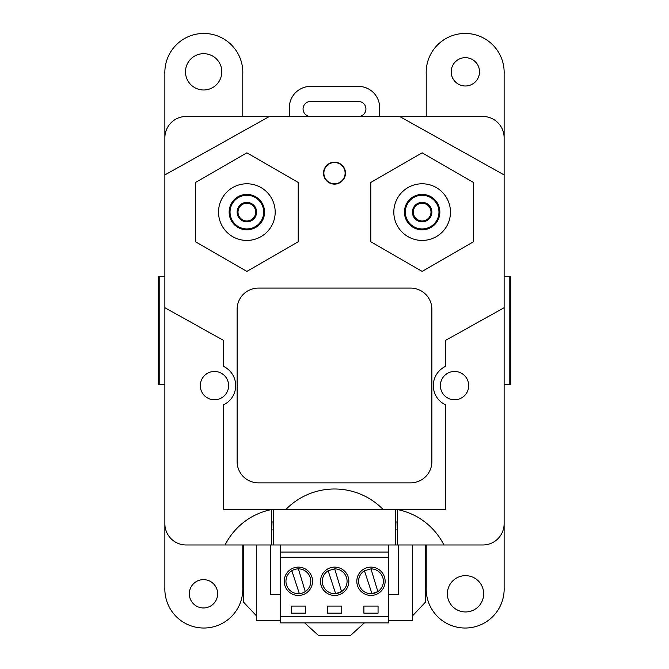 <?xml version="1.0" encoding="UTF-8"?>
<svg xmlns="http://www.w3.org/2000/svg" width="669" height="669" viewBox="0 0 669 669"><rect width="100%" height="100%" fill="white"/><g stroke="black" fill="none" stroke-linecap="round" stroke-linejoin="round"><path stroke-width="1" d="M289.351 116.49L289.351 107.642A21.249 21.249 0 0 1 310.6 86.393L358.4 86.393A21.249 21.249 0 0 1 379.649 107.642L379.649 116.49M358.4 116.49A7.526 7.526 0 0 0 365.926 108.972A7.526 7.526 0 0 0 358.4 101.445L310.6 101.445A7.526 7.526 0 0 0 303.074 108.972A7.526 7.526 0 0 0 310.6 116.49M405.322 212.106A16.817 16.817 0 0 1 430.552 197.539A16.817 16.817 0 0 1 430.552 226.674A16.817 16.817 0 0 1 405.322 212.106M412.405 212.106A9.742 9.742 0 0 0 427.014 220.536A9.742 9.742 0 0 0 427.014 203.669A9.742 9.742 0 0 0 412.405 212.106M413.291 212.106A8.856 8.856 0 0 0 426.571 219.775A8.856 8.856 0 0 0 426.571 204.438A8.856 8.856 0 0 0 413.291 212.106M405.28 212.106A16.859 16.859 0 0 0 430.577 226.707A16.859 16.859 0 0 0 430.577 197.506A16.859 16.859 0 0 0 405.28 212.106M404.436 212.106A17.703 17.703 0 0 1 430.995 196.77A17.703 17.703 0 0 1 430.995 227.443A17.703 17.703 0 0 1 404.436 212.106M393.815 212.106A28.332 28.332 0 0 0 436.305 236.642A28.332 28.332 0 0 0 436.305 187.571A28.332 28.332 0 0 0 393.815 212.106M256.595 212.106A9.742 9.742 0 0 0 241.986 203.669A9.742 9.742 0 0 0 241.986 220.536A9.742 9.742 0 0 0 256.595 212.106M255.709 212.106A8.856 8.856 0 0 0 242.429 204.438A8.856 8.856 0 0 0 242.429 219.775A8.856 8.856 0 0 0 255.709 212.106M263.678 212.106A16.817 16.817 0 0 1 238.448 226.674A16.817 16.817 0 0 1 238.448 197.539A16.817 16.817 0 0 1 263.678 212.106M263.72 212.106A16.859 16.859 0 0 0 238.423 197.506A16.859 16.859 0 0 0 238.423 226.707A16.859 16.859 0 0 0 263.72 212.106M264.564 212.106A17.703 17.703 0 0 1 238.005 227.443A17.703 17.703 0 0 1 238.005 196.77A17.703 17.703 0 0 1 264.564 212.106M275.185 212.106A28.332 28.332 0 0 0 232.695 187.571A28.332 28.332 0 0 0 232.695 236.642A28.332 28.332 0 0 0 275.185 212.106M345.12 173.154A10.62 10.62 0 0 0 334.5 162.525A10.62 10.62 0 0 0 323.88 173.154A10.62 10.62 0 0 0 334.5 183.774A10.62 10.62 0 0 0 345.12 173.154A10.62 10.62 0 0 0 334.5 162.525A10.62 10.62 0 0 0 323.88 173.154A10.62 10.62 0 0 0 334.5 183.774A10.62 10.62 0 0 0 345.12 173.154M271.647 529.923L273.061 529.923M395.939 529.923L397.353 529.923M271.647 521.962L273.061 521.962L273.412 544.976L273.412 509.569M395.588 509.569L395.588 544.976L395.939 521.962L397.353 521.962M164.875 386.506L164.875 523.727A21.249 21.249 0 0 0 186.124 544.976L273.061 544.976M395.939 544.976L482.876 544.976A21.249 21.249 0 0 0 504.125 523.727L504.125 386.506M426.22 544.976L426.22 587.474A38.986 38.986 0 0 0 465.172 628.024A38.986 38.986 0 0 0 504.125 587.474L504.125 74A38.986 38.986 0 0 0 465.172 33.45A38.986 38.986 0 0 0 426.22 74L426.22 116.49M242.78 116.49L242.78 74A38.986 38.986 0 0 0 203.828 33.45A38.986 38.986 0 0 0 164.875 74L164.875 174.927L269.339 116.49L186.124 116.49L399.661 116.49L504.125 174.927L504.125 137.739A21.249 21.249 0 0 0 482.876 116.49L399.661 116.49M398.239 544.976L398.239 594.557L388.681 594.557M412.405 544.976L412.405 620.472L388.681 620.472M280.671 620.472L256.595 620.472L256.595 544.976M270.761 544.976L270.761 594.557L280.671 594.557M483.67 593.804A18.147 18.147 0 0 0 456.45 578.083A18.147 18.147 0 0 0 456.45 609.518A18.147 18.147 0 0 0 483.67 593.804M217.642 593.804A14.166 14.166 0 0 0 196.393 581.537A14.166 14.166 0 0 0 196.393 606.064A14.166 14.166 0 0 0 217.642 593.804M164.875 174.927L164.875 587.474A38.986 38.986 0 0 0 203.828 628.024A38.986 38.986 0 0 0 242.78 587.474L242.78 544.976M221.799 71.834A18.147 18.147 0 0 0 194.57 56.112A18.147 18.147 0 0 0 194.57 87.547A18.147 18.147 0 0 0 221.799 71.834M479.522 71.834A14.166 14.166 0 0 0 458.273 59.566A14.166 14.166 0 0 0 458.273 84.093A14.166 14.166 0 0 0 479.522 71.834M298.382 568.884A12.393 12.393 0 0 0 286.583 585.149A12.41 12.41 0 0 0 299.361 593.654L291.843 570.732M299.352 593.637A12.393 12.393 0 0 0 310.257 577.682A12.41 12.41 0 0 0 298.382 568.867L305.265 591.605M364.438 570.732L371.956 593.654L364.446 570.741A12.41 12.41 0 0 0 371.956 593.654L377.86 591.597A12.41 12.41 0 0 0 370.977 568.867L364.446 570.741A12.393 12.393 0 0 0 360.549 587.984A12.393 12.393 0 0 0 377.86 591.588L370.977 568.867M328.144 570.732L335.654 593.654L328.144 570.741A12.41 12.41 0 0 0 335.654 593.654L341.558 591.597A12.41 12.41 0 0 0 334.676 568.867L328.144 570.741A12.393 12.393 0 0 0 324.256 587.984A12.393 12.393 0 0 0 341.558 591.588L334.676 568.867M395.588 544.976L273.412 544.976M388.681 544.976L388.681 622.881L280.671 622.881L280.671 544.976M388.681 552.059L280.671 552.059M388.681 557.21L280.671 557.21M284.216 581.286A14.166 14.166 0 0 0 305.465 593.554A14.166 14.166 0 0 0 305.465 569.018A14.166 14.166 0 0 0 284.216 581.286M291.299 606.081L291.299 613.164L305.465 613.164L305.465 606.081L291.299 606.081M363.894 606.081L363.894 613.164L378.06 613.164L378.06 606.081L363.894 606.081M327.593 606.081L327.593 613.164L341.759 613.164L341.759 606.081L327.593 606.081M348.842 581.286A14.166 14.166 0 0 0 327.593 569.018A14.166 14.166 0 0 0 327.593 593.554A14.166 14.166 0 0 0 348.842 581.286M385.135 581.286A14.166 14.166 0 0 0 363.894 569.018A14.166 14.166 0 0 0 363.894 593.554A14.166 14.166 0 0 0 385.135 581.286M388.681 616.701L280.671 616.701M425.685 544.976L425.685 601.908L412.405 615.973M256.595 615.973L243.315 601.908L243.315 544.976M364.371 622.881L350.439 635.55L318.561 635.55L304.629 622.881M397.537 509.569A66.616 66.616 0 0 1 443.923 544.976L482.876 544.976M397.353 509.569L397.353 544.976M164.875 307.715L223.304 340.295L223.304 366.311A21.249 21.249 0 0 1 223.304 404.937L223.304 509.569L445.696 509.569L445.696 404.937A21.249 21.249 0 0 1 445.696 366.311L445.696 340.295L504.125 307.715M468.71 385.62A14.166 14.166 0 0 0 447.461 373.361A14.166 14.166 0 0 0 447.461 397.888A14.166 14.166 0 0 0 468.71 385.62M164.875 137.739A21.249 21.249 0 0 1 186.124 116.49M271.647 544.976L271.647 509.569M225.077 544.976A66.616 66.616 0 0 1 271.463 509.569M228.622 385.62A14.166 14.166 0 0 0 207.373 373.361A14.166 14.166 0 0 0 207.373 397.888A14.166 14.166 0 0 0 228.622 385.62M410.632 482.851A21.249 21.249 0 0 0 431.881 461.602L431.881 309.337A21.249 21.249 0 0 0 410.632 288.088L258.368 288.088A21.249 21.249 0 0 0 237.119 309.337L237.119 461.602A21.249 21.249 0 0 0 258.368 482.851L410.632 482.851M345.48 173.154A10.98 10.98 0 0 0 329.014 163.646A10.98 10.98 0 0 0 329.014 182.662A10.98 10.98 0 0 0 345.48 173.154M383.195 509.569A67.904 67.904 0 0 0 285.805 509.569M370.793 182.461L370.793 241.752L422.147 271.397L473.493 241.752L473.493 182.461L422.147 152.816L370.793 182.461M298.207 182.461L246.853 152.816L195.507 182.461L195.507 241.752L246.853 271.397L298.207 241.752L298.207 182.461M509.803 276.732L510.715 276.732L510.715 384.742L509.803 384.742L509.803 276.732L504.125 276.732M504.125 384.742L509.803 384.742M159.197 276.732L159.197 384.742L158.285 384.742L158.285 276.732L164.875 276.732M159.197 384.742L164.875 384.742"/></g></svg>
